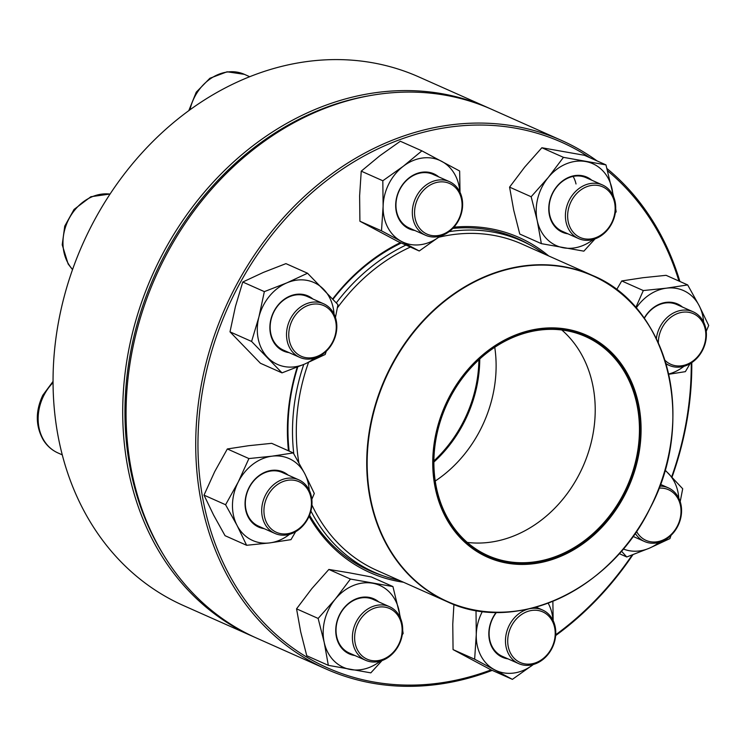 <?xml version="1.0" encoding="UTF-8"?>
<svg xmlns="http://www.w3.org/2000/svg" width="746" height="746" viewBox="0 0 746 746"><rect width="100%" height="100%" fill="white"/><g stroke="black" fill="none" stroke-linecap="round" stroke-linejoin="round"><path stroke-width="1.12" d="M488.388 107.872L418.73 76.875A289.336 239.018 114 0 0 90.089 228.528A289.336 239.018 114 0 0 183.46 605.556L253.118 636.552A289.336 239.018 -66 0 1 159.747 259.524A289.336 239.018 -66 0 1 488.388 107.872A289.336 239.018 -66 0 1 490.066 108.627M254.796 637.289A289.336 239.018 -66 0 1 253.118 636.552M368.794 95.814A287.704 237.676 114 0 0 161.77 260.531A287.704 237.676 114 0 0 164.101 555.77M308.247 518.06A29.336 24.236 -66 0 1 274.92 533.437A29.336 24.236 -66 0 1 265.445 495.204A29.336 24.236 -66 0 1 298.773 479.827A29.336 24.236 -66 0 1 308.247 518.06M307.893 517.799A27.714 22.893 114 0 0 288.394 480.2A27.714 22.893 114 0 0 266.77 523.021A27.714 22.893 114 0 0 307.893 517.799M433.902 460.897A119.808 98.976 114 0 0 436.242 458.678A119.808 98.976 114 0 0 478.904 359.759M336.334 302.857A181.343 149.806 -66 0 1 405.945 245.07M449.111 231.642A181.343 149.806 -66 0 1 521.687 240.893A181.343 149.806 -66 0 1 544.403 254.032M399.194 580.323A181.343 149.806 -66 0 1 374.231 572.247A181.343 149.806 -66 0 1 310.905 511.038M293.793 453.838A181.343 149.806 -66 0 1 303.753 364.449M448.299 398.83A121.523 100.384 -66 0 1 628.654 375.937A121.523 100.384 -66 0 1 533.81 563.706A121.523 100.384 -66 0 1 448.299 398.83M449.129 399.278A120.376 99.442 -66 0 1 627.796 376.599A120.376 99.442 -66 0 1 533.838 562.605A120.376 99.442 -66 0 1 449.129 399.278M449.232 399.352A119.892 99.041 -66 0 1 585.414 336.511A119.892 99.041 -66 0 1 627.153 486.317A119.892 99.041 -66 0 1 487.921 555.583A119.892 99.041 -66 0 1 449.232 399.352M479.753 358.975A119.808 98.976 -66 0 1 433.892 462.044M691.794 362.603A289.336 239.018 -66 0 1 672.015 477.198M632.897 554.735A289.336 239.018 -66 0 1 555.658 635.573M492.192 670.374A289.336 239.018 -66 0 1 326.123 669.041A289.336 239.018 -66 0 1 225.395 307.52A289.336 239.018 -66 0 1 561.402 140.36A289.336 239.018 -66 0 1 597.08 160.922M606.992 168.568A289.336 239.018 -66 0 1 679.904 281.475M561.402 140.36L491.745 109.364A289.336 239.018 114 0 0 155.737 276.524A289.336 239.018 114 0 0 256.475 638.044L326.123 669.041M678.963 281.055A287.704 237.676 114 0 0 607.617 170.853M589.89 157.723A287.704 237.676 114 0 0 203.91 383.164A287.704 237.676 114 0 0 491.092 669.88M555.714 634.753A287.704 237.676 114 0 0 632.17 555.005M671.68 476.843A287.704 237.676 114 0 0 691.234 362.976M403.483 582.234A183.385 151.494 -66 0 1 309.058 516.344M288.469 450.798A183.385 151.494 -66 0 1 297.262 367.107M332.716 298.904A183.385 151.494 -66 0 1 400.388 242.599M453.932 227.176A183.385 151.494 -66 0 1 548.692 255.943M529.511 244.707A181.754 150.142 114 0 0 517.659 238.655A181.754 150.142 114 0 0 452.794 228.407M401.301 243.01A181.754 150.142 114 0 0 333.033 299.258M297.785 366.901A181.754 150.142 114 0 0 289.14 451.097M309.543 515.188A181.754 150.142 114 0 0 369.867 570.755A181.754 150.142 114 0 0 382.297 575.502M264.224 528.681A30.157 24.916 -66 0 1 248.912 487.791A30.157 24.916 -66 0 1 288.087 475.071M309.217 490.122A44.825 37.03 114 0 0 304.741 473.635A44.825 37.03 114 0 0 272.048 456.179A44.825 37.03 114 0 0 238.207 482.075A44.825 37.03 114 0 0 237.06 525.436A44.825 37.03 114 0 0 269.754 542.902A44.825 37.03 114 0 0 289.56 534.304M311.828 499.326L314.299 493.479L304.741 473.635L293.271 452.934L272.048 456.179L248.912 458.566L238.207 482.075L225.59 504.744L237.06 525.436L246.618 545.289L269.754 542.902L290.977 539.656L295.649 531.702M248.912 458.566L227.334 448.961L248.549 445.716L271.684 443.329L293.271 452.934M227.334 448.961L214.708 471.621L204.003 495.13L213.561 514.982L225.04 535.684L246.618 545.289M204.003 495.13L225.59 504.744M298.773 479.827L282.408 472.544A29.336 24.236 114 0 0 249.08 487.921A29.336 24.236 114 0 0 258.554 526.154L274.92 533.437M317.451 357.166A29.336 24.236 -66 0 1 299.743 357.381A29.336 24.236 -66 0 1 286.734 330.879A29.336 24.236 -66 0 1 305.888 303.986A29.336 24.236 -66 0 1 323.605 303.771A29.336 24.236 -66 0 1 336.614 330.273A29.336 24.236 -66 0 1 317.451 357.166M317.973 356.056A27.714 22.893 114 0 0 329.807 309.86A27.714 22.893 114 0 0 289.756 326.925A27.714 22.893 114 0 0 317.973 356.056M289.056 352.625A30.157 24.916 -66 0 1 269.875 327.205A30.157 24.916 -66 0 1 289.784 296.153A30.157 24.916 -66 0 1 312.91 299.015M334.049 314.066A44.825 37.03 114 0 0 323.699 289.373A44.825 37.03 114 0 0 286.893 282.855A44.825 37.03 114 0 0 258.918 316.966A44.825 37.03 114 0 0 267.758 357.586A44.825 37.03 114 0 0 304.564 364.104A44.825 37.03 114 0 0 314.383 358.248M335.448 317.526L337.957 304.657L307.529 273.232L285.942 263.627L263.394 272.402L242.758 282.025L235.428 306.513L230.001 331.849L260.429 363.265L282.016 372.869L304.564 364.104L325.2 354.481L326.272 351.254M230.001 331.849L251.589 341.454L282.016 372.869M242.758 282.025L264.345 291.63L258.918 316.966L251.589 341.454M307.529 273.232L286.893 282.855L264.345 291.63M323.605 303.771L307.24 296.488A29.336 24.236 114 0 0 289.523 296.703A29.336 24.236 114 0 0 270.369 323.596A29.336 24.236 114 0 0 283.377 350.098L299.743 357.381M424.25 234.617A29.336 24.236 -66 0 1 415.69 197.802A29.336 24.236 -66 0 1 449.4 181.632A29.336 24.236 -66 0 1 450.696 182.266A29.336 24.236 -66 0 1 459.256 219.091A29.336 24.236 -66 0 1 425.546 235.251A29.336 24.236 -66 0 1 424.25 234.617M425.826 233.535A27.714 22.893 114 0 0 462.063 205.803A27.714 22.893 114 0 0 427.057 187.106A27.714 22.893 114 0 0 425.826 233.535M414.851 230.495A30.157 24.916 -66 0 1 397.795 193.643A30.157 24.916 -66 0 1 435.114 174.443A30.157 24.916 -66 0 1 438.713 176.877M459.844 191.936A44.825 37.03 114 0 0 441.725 161.36A44.825 37.03 114 0 0 403.316 166.237A44.825 37.03 114 0 0 383.118 206.222A44.825 37.03 114 0 0 401.329 241.34A44.825 37.03 114 0 0 439.739 236.463A44.825 37.03 114 0 0 440.187 236.118L419.243 250.992L397.665 241.387L359.908 221.226L381.495 230.831L419.243 250.992M460.021 192.291L459.648 171.011L421.9 150.851L400.313 141.246L379.817 155.774L361.241 171.16L382.819 180.765L383.118 206.222L381.495 230.831M361.241 171.16L359.619 195.769L359.908 221.226M421.9 150.851L403.316 166.237L382.819 180.765M434.331 174.984A29.336 24.236 114 0 0 433.034 174.359A29.336 24.236 114 0 0 398.961 191.302A29.336 24.236 114 0 0 409.181 227.968L425.546 235.251M566.074 222.205A29.336 24.236 -66 0 1 575.25 191.797A29.336 24.236 -66 0 1 602.488 184.971A29.336 24.236 -66 0 1 615.04 201.355A29.336 24.236 -66 0 1 605.864 231.754A29.336 24.236 -66 0 1 578.626 238.58A29.336 24.236 -66 0 1 566.074 222.205M568.275 222A27.714 22.893 114 0 0 607.682 228.975A27.714 22.893 114 0 0 598.227 185.484A27.714 22.893 114 0 0 568.275 222M567.939 233.824A30.157 24.916 -66 0 1 551.853 194.557A30.157 24.916 -66 0 1 591.792 180.215M612.932 195.266A44.825 37.03 114 0 0 612.009 188.747A44.825 37.03 114 0 0 585.666 161.537A44.825 37.03 114 0 0 548.263 177.464A44.825 37.03 114 0 0 537.213 220.611A44.825 37.03 114 0 0 563.556 247.831A44.825 37.03 114 0 0 593.266 239.457M613.669 196.916L605.957 164.875L584.37 155.271L541.866 147.745L524.764 167.011L509.574 187.125L513.714 210.158L519.766 234.039L541.354 243.644L583.857 251.16L595.056 238.869M509.574 187.125L531.152 196.739L537.213 220.611L541.354 243.644M541.866 147.745L563.454 157.35L548.263 177.464L531.152 196.739M605.957 164.875L563.454 157.35M615.282 213.02L616.159 211.78L615.692 208.721M573.115 176.42A29.336 24.236 -66 0 1 576.015 183.982M602.488 184.971L586.123 177.688A29.336 24.236 114 0 0 552.049 194.641A29.336 24.236 114 0 0 562.26 231.297L578.626 238.58M656.34 338.703A29.336 24.236 -66 0 1 659.846 327.196A29.336 24.236 -66 0 1 693.174 311.819A29.336 24.236 -66 0 1 702.648 350.051A29.336 24.236 -66 0 1 669.321 365.437A29.336 24.236 -66 0 1 665.898 363.488M664.891 360.187A27.714 22.893 114 0 0 699.888 353.828A27.714 22.893 114 0 0 696.251 315.288A27.714 22.893 114 0 0 661.879 328.212A27.714 22.893 114 0 0 658.336 342.955M644.171 318.188A30.157 24.916 -66 0 1 682.487 307.063M703.618 322.113A44.825 37.03 114 0 0 699.142 305.627A44.825 37.03 114 0 0 666.448 288.17A44.825 37.03 114 0 0 636.17 308.033M668.621 374.035A44.825 37.03 114 0 0 683.961 366.305M706.229 331.317L708.7 325.48L699.142 305.627L687.672 284.925L666.085 275.321L642.949 277.717L621.735 280.953L643.313 290.558L635.788 307.585M621.735 280.953L616.606 289.69M687.672 284.925L666.448 288.17L643.313 290.558M668.686 374.287L685.378 371.648L690.05 363.694M693.174 311.819L676.808 304.536A29.336 24.236 114 0 0 644.302 318.383M659.744 486.122A29.336 24.236 -66 0 1 668.351 487.875A29.336 24.236 -66 0 1 681.359 514.376A29.336 24.236 -66 0 1 662.206 541.27A29.336 24.236 -66 0 1 644.488 541.493A29.336 24.236 -66 0 1 635.2 533.259M636.497 531.357A27.714 22.893 114 0 0 677.284 526.21A27.714 22.893 114 0 0 658.979 488.145M633.802 536.728A30.157 24.916 -66 0 1 632.86 536.579M678.795 498.169A44.825 37.03 114 0 0 668.453 473.477A44.825 37.03 114 0 0 664.938 470.344M623.227 548.953A44.825 37.03 114 0 0 649.309 548.207A44.825 37.03 114 0 0 659.128 542.361M680.193 501.629L682.702 488.77L665.04 469.989M619.189 553.607L626.761 556.982L649.309 548.207L669.945 538.584L671.018 535.367M621.399 551.098L626.761 556.982M529.651 608.717A29.336 24.236 -66 0 1 542.547 610.014A29.336 24.236 -66 0 1 543.843 610.638A29.336 24.236 -66 0 1 552.404 647.463A29.336 24.236 -66 0 1 518.694 663.623A29.336 24.236 -66 0 1 517.398 662.989A29.336 24.236 -66 0 1 506.161 634.137A29.336 24.236 -66 0 1 528.569 608.969M543.946 612.466A27.714 22.893 114 0 0 507.718 640.199A27.714 22.893 114 0 0 542.715 658.895A27.714 22.893 114 0 0 543.946 612.466M507.998 658.867A30.157 24.916 -66 0 1 501.088 656.62A30.157 24.916 -66 0 1 496.193 612.363M552.991 620.308A44.825 37.03 114 0 0 548.161 603.141M482.42 611.422A44.825 37.03 114 0 0 476.265 634.594A44.825 37.03 114 0 0 494.477 669.712A44.825 37.03 114 0 0 532.886 664.835A44.825 37.03 114 0 0 533.334 664.49L512.39 679.364L490.812 669.759L453.064 649.598L474.642 659.203L512.39 679.364M553.168 620.663L552.87 601.304M476.023 610.47L476.265 634.594L474.642 659.203M453.922 604.447L452.766 624.141L453.064 649.598M496.491 612.373A29.336 24.236 114 0 0 501.032 655.706A29.336 24.236 114 0 0 502.328 656.34L518.694 663.623M402.019 623.05A29.336 24.236 -66 0 1 392.844 653.459A29.336 24.236 -66 0 1 365.605 660.285A29.336 24.236 -66 0 1 353.063 643.91A29.336 24.236 -66 0 1 362.23 613.501A29.336 24.236 -66 0 1 389.468 606.675A29.336 24.236 -66 0 1 402.019 623.05M401.497 624.01A27.714 22.893 114 0 0 362.09 617.035A27.714 22.893 114 0 0 371.545 660.527A27.714 22.893 114 0 0 401.497 624.01M354.919 655.529A30.157 24.916 -66 0 1 336.437 637.103A30.157 24.916 -66 0 1 348.354 603.551A30.157 24.916 -66 0 1 378.781 601.919M399.912 616.97A44.825 37.03 114 0 0 398.998 610.452A44.825 37.03 114 0 0 372.646 583.241A44.825 37.03 114 0 0 335.243 599.169A44.825 37.03 114 0 0 324.193 642.315A44.825 37.03 114 0 0 350.545 669.526A44.825 37.03 114 0 0 380.246 661.152M350.433 579.055L328.855 569.45L349.147 572.779L371.349 576.966L392.937 586.57L350.433 579.055L335.243 599.169L318.141 618.434L324.193 642.315L328.333 665.348L370.837 672.864L382.036 660.574M402.262 634.725L403.138 633.485L402.681 630.426M400.658 618.62L392.937 586.57M328.855 569.45L311.744 588.715L296.554 608.829L300.694 631.862L306.755 655.734L328.333 665.348M296.554 608.829L318.141 618.434M389.468 606.675L373.103 599.392A29.336 24.236 114 0 0 345.864 606.218A29.336 24.236 114 0 0 336.698 636.627A29.336 24.236 114 0 0 349.24 653.002L365.605 660.285M53.059 382.614A44.014 36.358 114 0 0 43.772 395.604A44.014 36.358 114 0 0 57.974 452.953C51.875 450.183 46.979 445.875 43.305 440.009C35.491 426.106 35.323 411.186 42.811 395.24L53.059 381.402M337.369 307.902A178.574 147.521 -66 0 1 410.412 247.057M438.685 237.265A178.574 147.521 -66 0 1 521.995 244.063L592.417 275.405A178.574 147.521 -66 0 1 672.556 402.495M595.271 576.154A178.574 147.521 -66 0 1 447.208 601.696L376.786 570.354A178.574 147.521 -66 0 1 311.912 504.977M298.866 462.725A178.574 147.521 -66 0 1 308.546 362.37M447.208 601.696A178.574 147.521 -66 0 1 389.58 369A178.574 147.521 -66 0 1 592.417 275.405C668.593 306.261 696.904 420.632 650.13 508.129C610.442 590.636 515.514 634.445 447.208 601.696M650.083 508.101A178.331 147.316 114 0 0 600.39 279.564A178.331 147.316 114 0 0 389.981 369.195A178.331 147.316 114 0 0 439.674 597.732A178.331 147.316 114 0 0 650.083 508.101M561.822 329.993A119.892 99.041 -66 0 1 582.924 466.632A119.892 99.041 -66 0 1 467.285 542.417M494.757 347.282A119.808 98.976 -66 0 1 435.244 481.021M110.026 194.091A44.014 36.358 114 0 0 92.019 196.804A44.014 36.358 114 0 0 72.576 269.474M249.696 76.707L244.39 74.339A44.014 36.358 114 0 0 189.969 109.793M62.282 454.864L57.974 452.953M521.687 240.893L508.315 234.943M374.231 572.247L360.85 566.298M72.521 269.632L68.128 263.953L62.216 244.809L64.743 226.122L74.041 209.439L90.872 196.72L110.072 194.025M449.4 181.632L433.034 174.359M244.39 74.339L227.082 71.793L209.878 78.265L196.245 92.178L188.803 110.632M669.321 365.437L666.047 363.973M668.351 487.875L660.397 484.34M644.488 541.493L633 536.374M542.547 610.014L536.001 607.095"/></g></svg>
